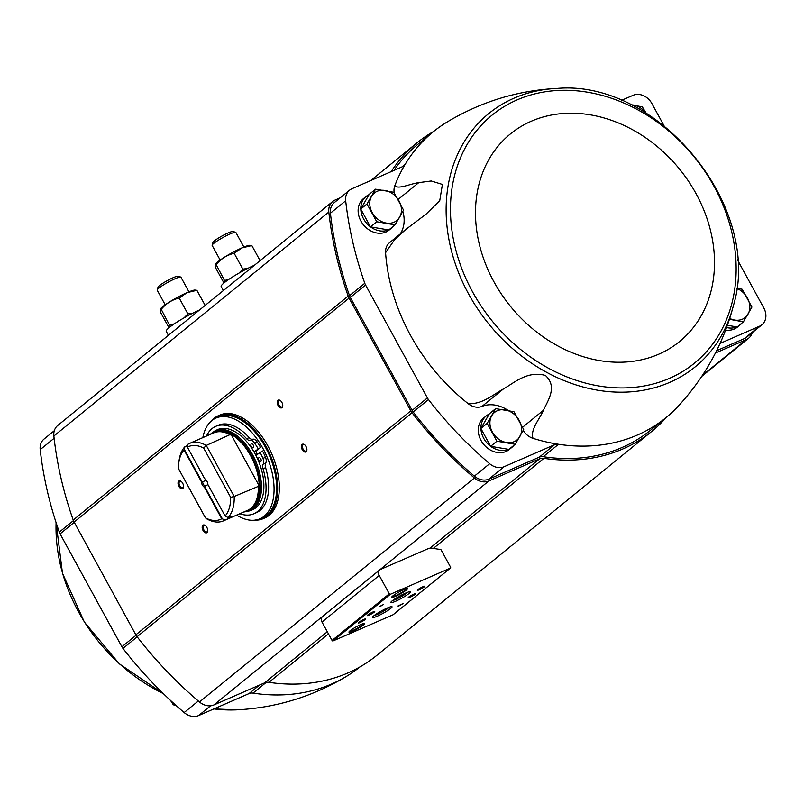 <?xml version="1.0" encoding="UTF-8"?>
<svg xmlns="http://www.w3.org/2000/svg" width="804" height="804" viewBox="0 0 804 804"><rect width="100%" height="100%" fill="white"/><g stroke="black" fill="none" stroke-linecap="round" stroke-linejoin="round"><path stroke-width="1.21" d="M733.549 305.128C763.016 207.472 658.607 79.315 557.031 88.44A163.383 132.851 50.8 0 0 514.118 98.138A163.383 132.851 50.8 0 0 453.014 256.516A163.383 132.851 50.8 0 0 599.814 390.553A163.383 132.851 50.8 0 0 733.549 305.128C723.7 342.976 705.47 376.433 678.847 405.517A184.307 149.856 -129.2 0 1 666.014 417.618A184.307 149.856 -129.2 0 1 558.519 444.27A184.307 149.856 -129.2 0 1 533.032 438.351A15.216 12.372 -129.2 0 1 523.243 430.401M503.435 388.935L481.978 406.412A15.216 12.372 -129.2 0 1 468.26 403.729C482.39 404.241 492.219 395.297 503.435 388.935C514.349 382.754 527.434 370.483 545.403 375.448C557.855 386.764 547.775 400.724 543.414 410.301C538.931 420.271 530.168 429.778 533.032 438.351M468.26 403.729A184.307 149.856 -129.2 0 1 385.578 252.697A15.216 12.372 -129.2 0 1 389.508 242.718L405.739 229.492L394.653 239.612L385.578 252.697M394.211 192.9A15.216 12.372 -129.2 0 1 394.784 185.824C398.623 189.503 409.558 183.955 418.763 182.639L431.215 180.98L442.411 184.438L439.738 200.688L426.07 214.145L405.739 229.492M394.784 185.824A184.307 149.856 -129.2 0 1 405.206 164.247A184.307 149.856 -129.2 0 1 433.205 131.826A184.307 149.856 -129.2 0 1 447.657 121.705C481.516 101.515 517.977 90.42 557.031 88.44M509.475 448.944A20.291 16.502 50.8 0 0 511.846 447.396L509.183 449.567A20.291 16.502 -129.2 0 1 506.028 451.486A20.291 16.502 -129.2 0 1 482.229 442.441A20.291 16.502 -129.2 0 1 483.546 418.11L486.219 415.929A20.291 16.502 50.8 0 0 480.933 428.381M389.337 229.512A20.291 16.502 50.8 0 0 391.709 227.954L389.046 230.135A20.291 16.502 -129.2 0 1 385.89 232.054A20.291 16.502 -129.2 0 1 362.091 223.009A20.291 16.502 -129.2 0 1 363.408 198.668L366.081 196.498A20.291 16.502 50.8 0 0 360.795 208.95M401.859 166.981L405.206 164.247A9.296 7.558 -129.2 0 1 403.799 165.885A9.296 7.558 -129.2 0 1 402.352 166.76L351.921 188.749A15.216 12.372 -129.2 0 0 349.559 190.186A15.216 12.372 -129.2 0 0 345.68 200.779A350.011 284.596 -129.2 0 0 364.795 283.269A10.14 8.251 -129.2 0 0 365.569 285.018L427.396 397.94A10.14 8.251 -129.2 0 0 428.462 399.558A350.011 284.596 -129.2 0 0 489.636 463.707A15.216 12.372 -129.2 0 0 504.108 466.712L554.539 444.733A9.296 7.558 -129.2 0 1 558.519 444.27L543.253 456.702A184.307 149.856 -129.2 0 0 650.748 430.05L666.014 417.618M481.978 406.412A31.286 25.437 -129.2 0 1 508.128 410.442M402.864 211.422A31.286 25.437 -129.2 0 1 400.201 234.004M54.31 430.693L44.079 439.034A15.216 12.372 -129.2 0 0 40.2 449.627A350.011 284.596 -129.2 0 0 59.305 532.117A10.14 8.251 -129.2 0 0 60.089 533.866L121.906 646.788A10.14 8.251 -129.2 0 0 122.972 648.406A350.011 284.596 -129.2 0 0 184.146 712.555A15.216 12.372 -129.2 0 0 198.628 715.56L249.049 693.581A9.296 7.558 -129.2 0 1 253.029 693.118L266.255 682.345M379.237 575.443A5.075 4.12 -129.2 0 1 379.86 569.845A5.075 4.12 -129.2 0 1 380.644 569.363L428.009 548.72A10.14 8.251 -129.2 0 1 432.572 548.248A189.121 153.775 -129.2 0 0 440.461 549.454A0.844 0.683 -129.2 0 1 441.155 549.956L450.552 567.121A0.844 0.683 -129.2 0 1 450.31 568.137L390.342 594.287A0.844 0.683 -129.2 0 1 389.297 593.824L379.237 575.443L322.002 622.065A5.075 4.12 -129.2 0 1 322.625 616.467L379.86 569.845M393.317 614.568A0.844 0.683 -129.2 0 1 393.076 614.759L333.107 640.909A0.844 0.683 -129.2 0 1 332.062 640.446L322.002 622.065M380.252 606.397L383.217 604.678L380.151 606.216M398.181 606.357L403.588 603.301L397.98 605.975M403.598 589.714A8.965 1.156 151.3 0 0 391.689 597.151A8.965 1.156 151.3 0 0 400.111 594.025A8.965 1.156 151.3 0 0 407.276 588.618A8.965 1.156 151.3 0 0 403.598 589.714M360.865 624.527A8.965 1.156 151.3 0 0 348.946 631.964A8.965 1.156 151.3 0 0 357.368 628.839A8.965 1.156 151.3 0 0 364.534 623.432A8.965 1.156 151.3 0 0 360.865 624.527M363.79 619.442A4.231 0.543 151.3 0 0 358.172 622.949A4.231 0.543 151.3 0 0 362.142 621.472A4.231 0.543 151.3 0 0 365.518 618.919A4.231 0.543 151.3 0 0 363.79 619.442M372.945 611.985A4.231 0.543 151.3 0 0 367.327 615.482A4.231 0.543 151.3 0 0 371.297 614.015A4.231 0.543 151.3 0 0 374.684 611.462A4.231 0.543 151.3 0 0 372.945 611.985M387.317 608.005A11.125 1.437 151.3 0 0 372.533 617.231A11.125 1.437 151.3 0 0 382.985 613.351A11.125 1.437 151.3 0 0 391.88 606.638A11.125 1.437 151.3 0 0 387.317 608.005M405.638 593.081A11.125 1.437 151.3 0 0 390.844 602.307A11.125 1.437 151.3 0 0 401.307 598.437A11.125 1.437 151.3 0 0 410.201 591.714A11.125 1.437 151.3 0 0 405.638 593.081M413.779 594.176A4.231 0.543 151.3 0 0 408.161 597.684A4.231 0.543 151.3 0 0 412.13 596.216A4.231 0.543 151.3 0 0 415.517 593.664A4.231 0.543 151.3 0 0 413.779 594.176M422.934 586.719A4.231 0.543 151.3 0 0 417.316 590.226A4.231 0.543 151.3 0 0 421.296 588.749A4.231 0.543 151.3 0 0 424.673 586.196A4.231 0.543 151.3 0 0 422.934 586.719M418.522 589.161L423.125 586.639M409.367 596.618L413.97 594.096M392.543 600.578A9.678 1.246 151.3 0 0 400.523 597.01A9.678 1.246 151.3 0 0 407.829 592.206M374.232 615.492A9.678 1.246 151.3 0 0 382.212 611.934A9.678 1.246 151.3 0 0 389.508 607.131M368.533 614.417L373.136 611.904M359.378 621.874L363.971 619.361M349.248 631.522A8.452 1.085 151.3 0 0 357.097 628.346A8.452 1.085 151.3 0 0 364.011 623.432M391.98 596.709A8.452 1.085 151.3 0 0 399.839 593.533A8.452 1.085 151.3 0 0 406.744 588.629M379.237 606.578L380.242 606.136L379.166 606.447M429.929 548.177L539.584 458.853L488.862 480.963A15.216 12.372 -129.2 0 1 474.42 477.988A351.7 285.963 -129.2 0 1 412.05 412.733A11.839 9.628 -129.2 0 1 410.814 410.844L349.077 298.093A11.839 9.628 -129.2 0 1 348.172 296.053A351.7 285.963 -129.2 0 1 328.826 212.045A15.216 12.372 -129.2 0 1 332.705 201.492A15.216 12.372 -129.2 0 1 335.067 200.055L340.182 197.824M666.526 417.196A185.995 151.232 -129.2 0 1 651.813 431.356L376.855 655.34A185.995 151.232 -129.2 0 1 268.938 682.325A10.14 8.251 -129.2 0 0 264.627 682.837L213.904 704.947A15.216 12.372 -129.2 0 1 199.462 701.972A351.7 285.963 -129.2 0 1 137.092 636.718A11.839 9.628 -129.2 0 1 135.856 634.828L74.119 522.067A11.839 9.628 -129.2 0 1 73.214 520.037A351.7 285.963 -129.2 0 1 53.868 436.029A15.216 12.372 -129.2 0 1 57.747 425.467L332.705 201.492M182.689 483.254A4.231 2.402 66.4 0 1 183.523 486.953A4.231 2.402 66.4 0 1 180.397 488.209A4.231 2.402 66.4 0 1 178.036 482.772A4.231 2.402 66.4 0 1 181.081 481.335A4.231 2.402 66.4 0 1 182.689 483.254M281.902 402.432A4.231 2.402 66.4 0 1 282.737 406.131A4.231 2.402 66.4 0 1 279.611 407.387A4.231 2.402 66.4 0 1 277.239 401.96A4.231 2.402 66.4 0 1 280.284 400.523A4.231 2.402 66.4 0 1 281.902 402.432M306.053 446.562A4.231 2.402 66.4 0 1 306.887 450.26A4.231 2.402 66.4 0 1 303.761 451.516A4.231 2.402 66.4 0 1 301.399 446.079A4.231 2.402 66.4 0 1 304.445 444.642A4.231 2.402 66.4 0 1 306.053 446.562M206.849 527.374A4.231 2.402 66.4 0 1 207.683 531.072A4.231 2.402 66.4 0 1 204.558 532.328A4.231 2.402 66.4 0 1 202.186 526.891A4.231 2.402 66.4 0 1 205.231 525.454A4.231 2.402 66.4 0 1 206.849 527.374M539.584 458.853A10.14 8.251 -129.2 0 1 543.896 458.34A185.995 151.232 -129.2 0 0 651.813 431.356M752.242 332.645A15.216 12.372 -129.2 0 1 748.745 338.112A15.216 12.372 -129.2 0 1 746.383 339.549L715.439 353.036M391.136 171.654A185.995 151.232 -129.2 0 1 416.874 142.951A185.995 151.232 -129.2 0 1 433.728 131.404M737.379 259.702L763.8 307.962A15.216 12.372 -129.2 0 1 761.931 324.766L746.665 337.198A15.216 12.372 -129.2 0 1 744.303 338.635L716.625 350.705M554.539 444.733L539.273 457.164A9.296 7.558 -129.2 0 1 543.253 456.702M539.273 457.164L488.842 479.154A15.216 12.372 -129.2 0 1 474.37 476.149A350.011 284.596 -129.2 0 1 413.196 412A10.14 8.251 -129.2 0 1 412.13 410.372L350.313 297.45A10.14 8.251 -129.2 0 1 349.529 295.701A350.011 284.596 -129.2 0 1 330.424 213.211A15.216 12.372 -129.2 0 1 334.293 202.618L349.559 190.186M393.96 170.418A184.307 149.856 -129.2 0 1 417.939 144.258L433.205 131.826M207.713 530.74A3.497 1.98 66.4 0 1 206.889 531.886A3.497 1.98 66.4 0 1 203.673 529.474A3.497 1.98 66.4 0 1 204.095 525.484A3.497 1.98 66.4 0 1 205.492 525.665M306.917 449.928A3.497 1.98 66.4 0 1 306.093 451.074A3.497 1.98 66.4 0 1 302.877 448.662A3.497 1.98 66.4 0 1 303.299 444.662A3.497 1.98 66.4 0 1 304.706 444.853M282.757 405.799A3.497 1.98 66.4 0 1 281.943 406.955A3.497 1.98 66.4 0 1 278.727 404.543A3.497 1.98 66.4 0 1 279.149 400.543A3.497 1.98 66.4 0 1 280.546 400.724M183.553 486.621A3.497 1.98 66.4 0 1 182.729 487.767A3.497 1.98 66.4 0 1 179.513 485.355A3.497 1.98 66.4 0 1 179.935 481.355A3.497 1.98 66.4 0 1 181.342 481.536M360.001 666.888A184.307 149.856 -129.2 0 1 346.082 676.586A184.307 149.856 -129.2 0 1 253.029 693.118M161.081 691.41L151.062 681.199M761.931 324.766A15.216 12.372 -129.2 0 1 759.559 326.203L720.093 343.408M621.291 100.46L633.14 95.294A15.216 12.372 -129.2 0 1 651.873 103.525L663.993 125.665M737.69 326.494A20.291 16.502 50.8 0 0 740.072 324.947L737.399 327.127A20.291 16.502 -129.2 0 1 734.243 329.037A20.291 16.502 -129.2 0 1 725.67 330.072M174.357 703.962L173.312 704.817L175.986 705.44M170.609 700.535L173.312 704.817M369.036 194.668A20.291 16.502 50.8 0 0 366.081 196.498M360.805 209.191A20.291 16.502 50.8 0 0 370.463 226.828M370.564 226.899A20.291 16.502 50.8 0 0 388.473 229.914M391.709 227.954A20.291 16.502 50.8 0 0 393.709 225.944M395.045 224.859L388.774 229.964L370.493 226.889L360.735 209.06L369.247 194.307L375.518 189.191L367.006 203.955L376.764 221.783L395.045 224.859L403.558 210.105L393.799 192.267L375.518 189.191M489.174 414.1A20.291 16.502 50.8 0 0 486.219 415.929M480.943 428.632A20.291 16.502 50.8 0 0 490.601 446.26M490.701 446.341A20.291 16.502 50.8 0 0 508.61 449.356M511.846 447.396A20.291 16.502 50.8 0 0 513.846 445.376M515.183 444.29L508.912 449.406L490.631 446.331L480.872 428.492L489.385 413.738L495.656 408.633L487.144 423.386L496.902 441.225L515.183 444.29L523.695 429.537L513.937 411.708L495.656 408.633M726.615 327.56A20.291 16.502 50.8 0 0 736.826 326.906M740.072 324.947A20.291 16.502 50.8 0 0 742.072 322.937M729.107 319.238L743.399 321.851L737.127 326.957L727.419 325.318M646.245 113.274L642.306 106.882L630.497 104.61M743.399 321.851L751.921 307.088L742.152 289.259L736.705 288.063M490.631 446.331L496.902 441.225M480.872 428.492L487.144 423.386M360.735 209.06L367.006 203.955M370.493 226.889L376.764 221.783M645.974 113.103A17.758 14.432 50.8 0 0 633.502 105.073A17.758 14.432 50.8 0 0 631.009 104.862M729.741 318.454A17.758 14.432 50.8 0 0 734.595 320.042A17.758 14.432 50.8 0 0 747.991 314.203A17.758 14.432 50.8 0 0 747.368 297.902A17.758 14.432 50.8 0 0 736.665 288.365M491.726 415.738A17.758 14.432 50.8 0 0 492.349 432.029A17.758 14.432 50.8 0 0 506.379 442.491A17.758 14.432 50.8 0 0 519.776 436.642A17.758 14.432 50.8 0 0 519.153 420.351A17.758 14.432 50.8 0 0 505.133 409.899A17.758 14.432 50.8 0 0 491.726 415.738M371.589 196.307A17.758 14.432 50.8 0 0 372.212 212.598A17.758 14.432 50.8 0 0 386.242 223.05A17.758 14.432 50.8 0 0 399.638 217.211A17.758 14.432 50.8 0 0 399.015 200.92A17.758 14.432 50.8 0 0 384.995 190.458A17.758 14.432 50.8 0 0 371.589 196.307M204.879 486.933L204.497 487.324L221.713 518.771L222.356 518.861L204.879 486.933L204.879 486.028L207.955 484.681M222.356 518.861L225.019 520.037L228.215 518.65L227.462 517.284M201.774 481.264L184.287 449.335L184.036 449.959L201.251 481.395L202.578 481.817L206.276 480.209M221.713 518.771A39.738 22.552 66.4 0 1 205.452 517.846L178.498 468.631A39.738 22.552 66.4 0 1 178.81 462.813L179.081 460.692A42.27 23.999 66.4 0 1 184.89 446.743L187.644 445.537M184.89 446.743L184.287 449.335M205.633 479.335L204.638 478.631L187.422 447.195L187.945 444.25A42.27 23.999 66.4 0 1 189.593 443.396A42.27 23.999 66.4 0 1 206.246 445.436L203.683 448.109A39.738 22.552 66.4 0 0 187.422 447.195M228.075 517.555L225.1 516.007A39.738 22.552 66.4 0 0 230.637 497.334L234.185 496.47A42.27 23.999 66.4 0 1 228.075 517.555L231.261 516.158A42.27 23.999 -113.6 0 1 228.215 518.65M225.1 516.007L207.884 484.561A5.075 2.884 66.4 0 0 204.919 478.822A5.075 2.884 66.4 0 0 204.638 478.631M178.81 462.813A39.738 22.552 66.4 0 1 184.036 449.959M225.019 520.037A42.27 23.999 66.4 0 1 223.371 520.891A42.27 23.999 66.4 0 1 206.718 518.851L205.452 517.846M259.27 485.988L234.185 496.47L206.246 445.436L230.929 434.22A42.562 24.16 66.4 0 1 250.577 455.647A42.562 24.16 66.4 0 1 259.27 485.988L230.929 434.22M204.497 487.324A5.075 2.884 66.4 0 1 201.251 481.395M230.637 497.334L203.683 448.109M254.114 452.119L255.712 451.426A41.426 23.517 66.4 0 1 256.697 453.175A41.426 23.517 66.4 0 1 257.29 454.28M254.918 453.556A43.707 24.813 66.4 0 1 252.657 509.696L250.255 510.741A43.707 24.813 66.4 0 0 252.516 454.612A43.707 24.813 66.4 0 0 215.321 430.612L217.723 429.557A43.707 24.813 66.4 0 1 254.918 453.556M202.839 437.617A54.953 31.195 66.4 0 1 216.035 418.03A54.953 31.195 66.4 0 1 262.797 448.2A54.953 31.195 66.4 0 1 259.963 518.781A54.953 31.195 66.4 0 1 236.617 515.123M255.712 451.426L260.596 447.446A50.722 28.793 -113.6 0 0 256.958 441.697A5.909 3.357 -113.6 0 0 252.717 439.215A5.909 3.357 -113.6 0 1 249.15 437.597A47.687 27.065 66.4 0 0 218.256 425.256L215.703 426.361A47.687 27.065 -113.6 0 0 206.527 436.009M259.973 452.089A50.722 28.793 -113.6 0 1 262.938 458.391A5.909 3.357 -113.6 0 1 263.189 464.119L265.742 463.003A5.909 3.357 -113.6 0 0 265.491 457.285A50.722 28.793 -113.6 0 0 262.526 450.974L255.903 455.406M265.742 463.003A5.909 3.357 -113.6 0 0 265.601 467.647A47.687 27.065 66.4 0 1 256.375 512.671L253.823 513.786A47.687 27.065 -113.6 0 0 263.049 468.762L265.601 467.647M216.035 418.03L218.587 416.914A54.953 31.195 66.4 0 1 265.35 447.084A54.953 31.195 66.4 0 1 262.516 517.665L259.963 518.781M211.432 420.944A56.139 31.869 66.4 0 1 218.376 415.718L220.035 414.995A56.139 31.869 66.4 0 1 267.802 445.818A56.139 31.869 66.4 0 1 264.898 517.917L263.24 518.64A56.139 31.869 66.4 0 1 254.697 520.178M253.974 451.878L260.596 447.446M215.703 426.361A47.687 27.065 -113.6 0 1 246.597 438.713A5.909 3.357 -113.6 0 0 250.165 440.331L252.717 439.215M258.044 448.562A50.722 28.793 -113.6 0 0 254.406 442.803A5.909 3.357 -113.6 0 0 250.165 440.331M263.189 464.119A5.909 3.357 -113.6 0 0 263.049 468.762M239.843 513.716A47.687 27.065 -113.6 0 0 253.823 513.786M260.828 461.486A2.111 1.196 -113.6 0 0 260.848 459.014A2.111 1.196 -113.6 0 0 258.978 457.707A2.111 1.196 -113.6 0 0 258.727 460.119A2.111 1.196 -113.6 0 0 260.667 461.576A2.111 1.196 -113.6 0 0 260.828 461.486M253.27 447.677A2.111 1.196 -113.6 0 0 253.29 445.205A2.111 1.196 -113.6 0 0 251.421 443.898A2.111 1.196 -113.6 0 0 251.16 446.32A2.111 1.196 -113.6 0 0 253.109 447.778A2.111 1.196 -113.6 0 0 253.27 447.677M204.879 486.028A4.161 2.362 66.4 0 1 202.578 481.817M168.418 335.318L166.217 331.308A25.366 3.266 -28.7 0 1 176.599 322.344A25.366 3.266 -28.7 0 1 199.523 309.982M187.111 292.596A20.19 2.603 151.3 0 0 160.468 308.947L161.212 309.349C166.056 303.52 172.056 299.741 179.212 298.033L187.181 292.606L196.89 290.324L194.97 290.053A20.19 2.603 151.3 0 0 187.111 292.596M168.991 327.751L160.89 312.957C159.865 309.681 159.966 308.485 161.212 309.349L170.317 326.695M192.789 313.168L187.895 313.902L184.106 317.821M174.357 323.811L169.895 325.218M187.895 313.902L179.212 298.033M205.141 305.399L196.89 290.324M188.94 291.822L180.92 277.179A13.527 1.749 151.3 0 0 180.709 277.038L177.935 276.254A11.457 1.477 151.3 0 0 167.363 280.576A11.457 1.477 151.3 0 0 158.016 287.159L157.182 289.922A13.527 1.749 151.3 0 0 157.192 290.174L165.212 304.816M180.709 277.038A13.527 1.749 151.3 0 0 168.217 282.144A13.527 1.749 151.3 0 0 157.182 289.922M223.361 290.556L221.17 286.556A25.366 3.266 -28.7 0 1 231.542 277.591A25.366 3.266 -28.7 0 1 254.466 265.219M242.054 247.833A20.19 2.603 151.3 0 0 215.412 264.184L216.155 264.586C221.01 258.757 227.009 254.989 234.155 253.28L242.135 247.843L251.833 245.572L249.923 245.29A20.19 2.603 151.3 0 0 242.054 247.833M223.944 282.998L215.834 268.194C214.809 264.928 214.919 263.722 216.155 264.586L225.261 281.933M247.732 268.415L242.838 269.139L239.049 273.069M229.301 279.058L224.839 280.455M242.838 269.139L234.155 253.28M260.084 260.647L251.833 245.572M243.883 247.059L235.863 232.426A13.527 1.749 151.3 0 0 235.662 232.276L232.879 231.492A11.457 1.477 151.3 0 0 222.306 235.823A11.457 1.477 151.3 0 0 212.959 242.396L212.125 245.16A13.527 1.749 151.3 0 0 212.135 245.411L220.155 260.054M235.662 232.276A13.527 1.749 151.3 0 0 223.17 237.391A13.527 1.749 151.3 0 0 212.125 245.16M393.076 614.759L450.31 568.137M333.107 640.909L390.342 594.287M332.062 640.446L389.297 593.824M213.904 704.947L488.862 480.963M264.627 682.837L327.308 631.773M53.868 436.029L328.826 212.045M73.214 520.037L348.172 296.053M74.119 522.067L349.077 298.093M135.856 634.828L410.814 410.844M137.092 636.718L412.05 412.733M199.462 701.972L474.42 477.988M268.938 682.325L328.444 633.843M433.356 548.378L543.896 458.34M702.394 375.378L746.383 339.549M40.2 449.627L54.119 438.291M59.305 532.117L73.425 520.61M60.089 533.866L74.259 522.319M121.906 646.788L136.087 635.24M122.972 648.406L137.182 636.838M184.146 712.555L198.327 701.008M198.628 715.56L210.618 705.801M249.049 693.581L259.501 685.068M236.698 709.852A163.383 132.851 -129.2 0 1 213.874 708.917L236.698 709.852C275.762 707.872 312.213 696.777 346.082 676.586M163.312 693.601A163.383 132.851 -129.2 0 1 56.099 522.64M345.68 200.779L330.424 213.211M364.795 283.269L349.529 295.701M365.569 285.018L350.313 297.45M427.396 397.94L412.13 410.372M428.462 399.558L413.196 412M489.636 463.707L474.37 476.149M504.108 466.712L488.842 479.154M759.559 326.203L744.303 338.635M517.103 99.897A160.056 130.137 50.8 0 0 526.831 354.323A160.056 130.137 50.8 0 0 736.042 263.119A160.056 130.137 50.8 0 0 517.103 99.897M531.243 121.253A133.906 108.882 50.8 0 0 539.384 334.122A133.906 108.882 50.8 0 0 714.414 257.823A133.906 108.882 50.8 0 0 531.243 121.253M543.414 410.301L522.63 427.225M418.763 182.639L398.171 199.412M189.593 443.396L213.753 432.864A42.27 23.999 66.4 0 1 230.406 434.904M258.355 485.938A42.27 23.999 66.4 0 1 247.542 510.359L223.371 520.891M211.281 433.939A42.763 24.281 66.4 0 1 250.848 455.496A42.763 24.281 66.4 0 1 245.059 511.444M210.316 434.361A43.215 24.532 66.4 0 1 251.391 455.185A43.215 24.532 66.4 0 1 244.104 511.857M212.527 420.06A55.798 31.678 66.4 0 1 265.732 446.783A55.798 31.678 66.4 0 1 256.084 519.967M211.311 421.045L218.376 415.718A56.139 31.869 66.4 0 1 266.144 446.542A56.139 31.869 66.4 0 1 263.24 518.64L254.546 520.188M246.597 438.713L249.15 437.597M254.406 442.803L256.958 441.697M262.938 458.391L265.491 457.285M393.206 614.678L450.451 568.056M701.691 376.443L748.745 338.112M370.714 180.548L416.874 142.951M163.554 693.832L119.364 663.863L84.39 622.145L62.481 573.262L56.079 522.57M243.672 512.047L250.255 510.741M209.884 434.552L215.321 430.612"/></g></svg>

